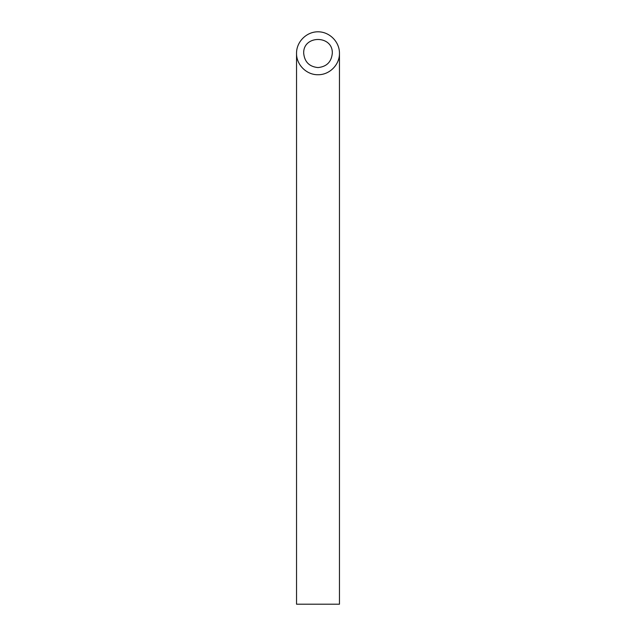 <?xml version="1.0" encoding="UTF-8"?>
<svg xmlns="http://www.w3.org/2000/svg" width="636" height="636" viewBox="0 0 636 636"><rect width="100%" height="100%" fill="white"/><g stroke="black" fill="none" stroke-linecap="round" stroke-linejoin="round"><path stroke-width="0.95" d="M318 67.575C326.673 66.708 331.443 61.938 332.31 53.265C333.002 34.885 302.998 34.885 303.69 53.265C304.557 61.938 309.327 66.708 318 67.575M339.465 604.2L296.535 604.2L296.535 53.265C296.296 64.737 306.528 74.969 318 74.73C329.472 74.969 339.704 64.737 339.465 53.265L339.465 604.2M339.465 53.265C339.552 41.777 329.488 31.713 318 31.8C306.512 31.713 296.448 41.777 296.535 53.265"/></g></svg>
